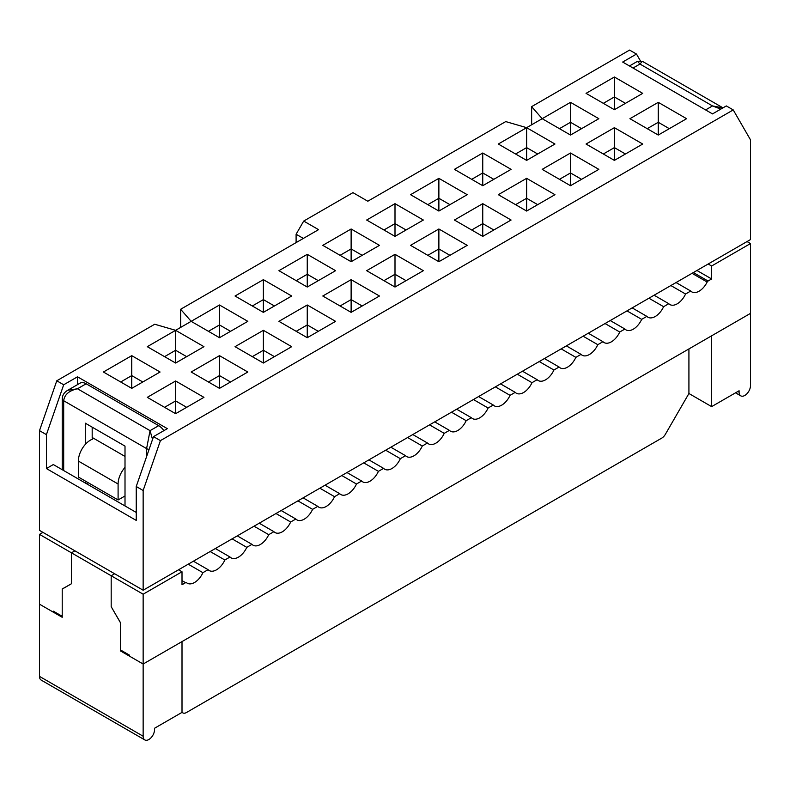 <?xml version="1.0" encoding="UTF-8"?>
<svg xmlns="http://www.w3.org/2000/svg" width="790" height="790" viewBox="0 0 790 790"><rect width="100%" height="100%" fill="white"/><g stroke="black" fill="none" stroke-linecap="round" stroke-linejoin="round"><path stroke-width="1.19" d="M136.236 512.433L53.315 464.56L46.413 468.549L46.413 434.638L39.5 430.649L39.5 530.386L143.148 590.219L750.5 239.567L750.5 139.84L733.229 109.919L160.419 440.623L153.507 436.633L167.332 428.654L77.499 376.8L63.684 384.779L56.771 380.79L154.722 324.236L175.617 330.319L203.948 346.682L175.617 363.035L147.286 346.682L175.617 330.319L219.492 304.989L247.823 321.342L219.492 337.705L191.17 321.342L180.633 309.275L180.633 327.425M395 254.331L423.331 270.684L395 287.037L366.669 270.684L395 254.331L395 286.237L394.309 286.642M46.413 468.549L136.236 520.413L136.236 486.502L143.148 490.491L143.148 590.219M143.148 490.491L160.419 440.623M570.508 185.709L542.177 169.356L570.508 153.003L598.83 169.356L570.508 185.709M482.749 185.709L454.418 169.356L482.749 153.003L511.081 169.356L482.749 185.709L482.749 172.951L471.699 179.33M498.302 194.686L526.624 178.333L554.955 194.686L526.624 211.049L498.302 194.686M438.875 211.049L410.543 194.686L438.875 178.333L467.206 194.686L438.875 211.049L438.875 198.28L427.825 204.659M482.749 203.662L511.081 220.025L482.749 236.378L454.418 220.025L482.749 203.662L482.749 223.609L471.699 229.989M438.875 261.707L410.543 245.354L438.875 228.991L467.206 245.354L438.875 261.707M395 236.378L366.669 220.025L395 203.662L423.331 220.025L395 236.378L395 223.609L383.94 229.989M642.714 144.027L614.383 160.38L586.052 144.027L614.383 127.674L642.714 144.027M658.258 135.05L629.926 118.698L658.258 102.335L686.589 118.698L658.258 135.05M586.052 93.358L614.383 77.005L642.714 93.358L614.383 109.721L586.052 93.358M263.376 363.035L235.045 346.682L263.376 330.319L291.698 346.682L263.376 363.035M263.376 312.366L235.045 296.013L263.376 279.66L291.698 296.013L263.376 312.366L263.376 299.608L252.316 305.987M335.582 321.342L307.251 337.705L278.919 321.342L307.251 304.989L335.582 321.342M307.251 287.037L278.919 270.684L307.251 254.331L335.582 270.684L307.251 287.037L307.251 274.278L296.191 280.657M351.125 279.66L379.457 296.013L351.125 312.366L322.794 296.013L351.125 279.66L351.125 299.608L340.065 305.987M351.125 261.707L322.794 245.354L351.125 228.991L379.457 245.354L351.125 261.707L351.125 248.939L340.065 255.328M191.17 372.011L219.492 355.658L247.823 372.011L219.492 388.364L191.17 372.011M175.617 413.693L147.286 397.34L175.617 380.987L203.948 397.34L175.617 413.693M160.074 372.011L131.742 388.364L103.411 372.011L131.742 355.658L160.074 372.011M303.36 238.422L296.102 234.235L303.706 221.072L352.942 192.642L367.794 201.223L505.728 121.581L526.624 127.674L554.955 144.027L526.624 160.38L498.302 144.027L570.508 102.335L598.83 118.698L570.508 135.05L542.177 118.698L531.64 106.63L629.581 50.076L636.493 54.066L640.305 60.682M636.493 54.066L622.668 62.045L712.501 113.908L726.316 105.929L733.229 109.919M303.706 221.072L318.558 229.643L180.633 309.275M153.507 436.633L136.236 486.502M46.413 434.638L63.684 384.779M77.499 376.8L77.499 384.631M39.5 430.649L56.771 380.79M186.677 356.655L175.617 350.266L164.567 356.655M175.617 363.035L175.617 330.319M274.426 356.655L263.376 350.266L252.316 356.655M262.685 362.64L263.376 362.235L263.376 330.319M131.742 355.658L131.742 375.596L120.692 381.985M142.802 381.985L131.742 375.596L131.742 388.364M174.926 413.298L175.617 412.903L175.617 400.935L164.567 407.314M186.677 407.314L175.617 400.935L175.617 380.987M406.06 280.657L395 274.278L383.94 280.657M531.64 124.781L531.64 106.63M296.102 242.609L296.102 234.235M581.558 128.671L570.508 122.282L570.508 102.335M570.508 135.05L570.508 122.282L559.448 128.671M625.433 103.332L614.383 96.953L614.383 77.005M614.383 109.721L614.383 96.953L603.323 103.332M658.258 102.335L658.258 122.282L647.198 128.671M614.383 127.674L614.383 147.612L603.323 154.001M625.433 154.001L614.383 147.612L614.383 159.58L613.692 159.985M669.308 128.671L658.258 122.282L658.258 134.251L657.566 134.646M395 203.662L395 223.609L406.06 229.989M438.875 228.991L438.875 248.939L427.825 255.328M449.935 255.328L438.875 248.939L438.875 260.907L438.183 261.312M493.809 229.989L482.749 223.609L482.749 235.578L482.058 235.973M438.875 178.333L438.875 198.28L449.935 204.659M537.684 204.659L526.624 198.28L526.624 178.333M525.942 210.644L526.624 210.249L526.624 198.28L515.574 204.659M482.749 153.003L482.749 172.951L493.809 179.33M526.624 127.674L526.624 147.612L515.574 154.001M537.684 154.001L526.624 147.612L526.624 160.38M570.508 153.003L570.508 172.951L559.448 179.33M581.558 179.33L570.508 172.951L570.508 184.919L569.817 185.314M230.552 381.985L219.492 375.596L219.492 355.658M218.8 387.969L219.492 387.564L219.492 375.596L208.442 381.985M351.125 228.991L351.125 248.939L362.175 255.328M362.175 305.987L351.125 299.608L351.125 311.576L350.434 311.971M307.251 254.331L307.251 274.278L318.301 280.657M318.301 331.316L307.251 324.937L307.251 304.989M306.56 337.3L307.251 336.905L307.251 324.937L296.191 331.316M263.376 279.66L263.376 299.608L274.426 305.987M219.492 304.989L219.492 324.937L208.442 331.316M230.552 331.316L219.492 324.937L219.492 337.705M92.183 427.163L92.183 437.472A4.888 2.824 120 0 0 92.588 439.112A17.104 9.875 -60 0 0 78.368 461.074L78.368 477.032L118.095 499.961L118.095 484.003L78.368 461.074M42.956 532.381L39.5 534.376L39.5 604.182L53.315 612.161L54.184 611.667M692.05 273.32L707.159 282.04A1.61 0.928 -60 0 1 708.057 281.033L711.632 278.959L711.632 266.003L750.5 243.557L750.5 385.579A8.058 4.651 -60 0 1 746.985 393.687A8.058 4.651 -60 0 1 740.773 395.849A8.058 4.651 -60 0 1 739.094 392.156L739.094 390.764L711.632 406.623L688.919 393.509L688.919 348.923M121.295 650.407L120.426 650.911L120.426 622.688L111.183 606.681L111.183 575.762L111.183 606.681L120.426 622.589L120.426 649.913L129.323 655.048L129.323 656.046L143.148 664.025L182.006 641.589L182.006 712.392L154.544 728.252L154.544 729.644A8.058 4.651 -60 0 1 151.028 737.761A8.058 4.651 -60 0 1 144.817 739.924L41.169 680.081A8.058 4.651 -60 0 1 39.5 676.388L39.5 604.182L62.213 617.296L62.213 589.073L71.456 583.741L71.456 552.822L74.912 550.827L71.456 552.822L71.456 583.741L62.213 588.975L62.213 616.299L53.315 611.164L53.315 612.161M605.051 323.545L619.735 332.017A14.546 8.394 -60 0 1 604.083 342.564A14.546 8.394 -60 0 1 602.977 341.695L588.293 333.212M188.227 564.188L202.911 572.671A14.546 8.394 -60 0 1 187.26 583.218A14.546 8.394 -60 0 1 186.48 582.655A1.61 0.928 -60 0 0 186.391 582.595L186.302 582.546M210.17 551.529L224.854 560.001A14.546 8.394 -60 0 1 209.202 570.548A14.546 8.394 -60 0 1 208.096 569.679L193.412 561.206M232.102 538.859L246.786 547.342A14.546 8.394 -60 0 1 231.134 557.878A14.546 8.394 -60 0 1 230.028 557.009L215.354 548.537M254.044 526.199L268.728 534.672A14.546 8.394 -60 0 1 253.076 545.219A14.546 8.394 -60 0 1 251.971 544.35L237.286 535.867M676.052 282.553L690.737 291.026A14.546 8.394 -60 0 0 691.833 291.905A14.546 8.394 -60 0 0 707.159 282.04M670.868 285.546L685.552 294.018A14.546 8.394 -60 0 1 669.9 304.565A14.546 8.394 -60 0 1 668.794 303.696L654.11 295.223M648.926 298.215L663.61 306.688A14.546 8.394 -60 0 1 647.958 317.234A14.546 8.394 -60 0 1 646.852 316.365L632.168 307.883M626.993 310.875L641.678 319.358A14.546 8.394 -60 0 1 626.026 329.894A14.546 8.394 -60 0 1 624.92 329.025L610.236 320.552M275.987 513.53L290.661 522.002A14.546 8.394 -60 0 1 275.009 532.549A14.546 8.394 -60 0 1 273.913 531.68L259.229 523.207M319.861 488.2L334.545 496.673A14.546 8.394 -60 0 1 318.893 507.219A14.546 8.394 -60 0 1 317.787 506.351L303.103 497.868M363.736 462.871L378.42 471.344A14.546 8.394 -60 0 1 362.768 481.89A14.546 8.394 -60 0 1 361.662 481.021L346.978 472.538M407.61 437.532L422.295 446.014A14.546 8.394 -60 0 1 406.643 456.561A14.546 8.394 -60 0 1 405.537 455.682L390.853 447.209M297.919 500.86L312.603 509.343A14.546 8.394 -60 0 1 296.951 519.889A14.546 8.394 -60 0 1 295.845 519.02L281.161 510.538M341.793 475.531L356.478 484.013A14.546 8.394 -60 0 1 340.826 494.55A14.546 8.394 -60 0 1 339.72 493.681L325.036 485.208M385.668 450.201L400.352 458.674A14.546 8.394 -60 0 1 384.7 469.221A14.546 8.394 -60 0 1 383.594 468.351L368.92 459.879M429.553 424.872L444.227 433.345A14.546 8.394 -60 0 1 428.585 443.891A14.546 8.394 -60 0 1 427.479 443.022L412.795 434.54M451.485 412.202L466.169 420.685A14.546 8.394 -60 0 1 450.517 431.222A14.546 8.394 -60 0 1 449.411 430.353L434.727 421.88M473.427 399.543L488.111 408.015A14.546 8.394 -60 0 1 472.459 418.562A14.546 8.394 -60 0 1 471.353 417.693L456.669 409.21M495.36 386.873L510.044 395.346A14.546 8.394 -60 0 1 494.392 405.892A14.546 8.394 -60 0 1 493.286 405.023L478.602 396.55M517.302 374.203L531.986 382.686A14.546 8.394 -60 0 1 516.334 393.223A14.546 8.394 -60 0 1 515.228 392.353L500.544 383.881M539.234 361.543L553.918 370.016A14.546 8.394 -60 0 1 538.267 380.563A14.546 8.394 -60 0 1 537.17 379.694L522.486 371.211M561.177 348.874L575.861 357.357A14.546 8.394 -60 0 1 560.209 367.893A14.546 8.394 -60 0 1 559.103 367.024L544.419 358.551M583.119 336.204L597.793 344.687A14.546 8.394 -60 0 1 582.151 355.233A14.546 8.394 -60 0 1 581.045 354.364L566.361 345.882M575.861 357.357L581.045 354.364M125.008 505.946L125.008 446.113L85.281 423.173L85.281 444.464M39.5 534.376L111.183 575.762L114.639 573.767L111.183 575.762L143.148 594.208L143.148 664.025L750.5 313.373L711.632 335.809L711.632 406.623M85.281 481.021L85.281 483.016M747.044 241.562L750.5 243.557M708.176 264.008L711.632 266.003M696.948 270.486L711.632 278.959M62.252 469.714L62.252 398.743A4.888 2.824 0 0 0 63.684 400.728C64.523 394.566 69.125 390.576 77.499 388.769L67.733 390.28L80.037 383.17A12.215 7.051 60 0 1 86.14 383.782L158.691 425.662A12.215 7.051 60 0 1 163.876 430.649M186.391 582.595A1.61 0.928 -60 0 0 185.591 582.674L182.006 584.738L182.006 571.772L143.148 594.208M178.56 569.778L182.006 571.772M685.552 294.018L690.737 291.026M663.61 306.688L668.794 303.696M641.678 319.358L646.852 316.365M619.735 332.017L624.92 329.025M597.793 344.687L602.977 341.695M553.918 370.016L559.103 367.024M531.986 382.686L537.17 379.694M510.044 395.346L515.228 392.353M488.111 408.015L493.286 405.023M466.169 420.685L471.353 417.693M444.227 433.345L449.411 430.353M422.295 446.014L427.479 443.022M400.352 458.674L405.537 455.682M378.42 471.344L383.594 468.351M356.478 484.013L361.662 481.021M334.545 496.673L339.72 493.681M312.603 509.343L317.787 506.351M290.661 522.002L295.845 519.02M268.728 534.672L273.913 531.68M246.786 547.342L251.971 544.35M224.854 560.001L230.028 557.009M202.911 572.671L208.096 569.679M722.267 107.44L642.389 61.324L639.949 64.039L712.501 105.929L722.959 107.865M705.589 109.919L712.501 105.929L720.786 109.119M629.462 65.965L637.5 61.324L639.949 64.039L633.037 68.029M86.14 383.782L77.499 388.769L150.051 430.649L146.594 448.601L146.594 456.581M158.691 425.662L150.051 430.649L152.539 439.438M688.919 393.509L665.338 434.352A7.08 4.088 -60 0 1 661.793 438.085L186.42 712.54A7.08 4.088 -60 0 1 182.875 712.896L182.006 712.392M144.817 739.924A8.058 4.651 -60 0 1 143.148 736.231L143.148 664.025L120.426 650.911M118.095 499.961L125.008 495.972M125.008 467.404A17.104 9.875 120 0 0 118.095 484.003M87.177 482.117L87.177 484.112M125.008 456.423L92.183 437.472M708.057 281.033L693.373 272.55M149.093 449.372A4.888 2.824 0 0 1 146.594 448.601L63.684 400.728L63.684 470.544M185.591 582.674L182.006 580.611M39.5 676.388L143.148 736.231M737.89 391.465L739.094 392.156M637.5 61.324L642.389 61.324M67.733 390.28C64.247 392.334 62.42 395.148 62.252 398.743M740.773 395.849L735.53 392.828"/></g></svg>
